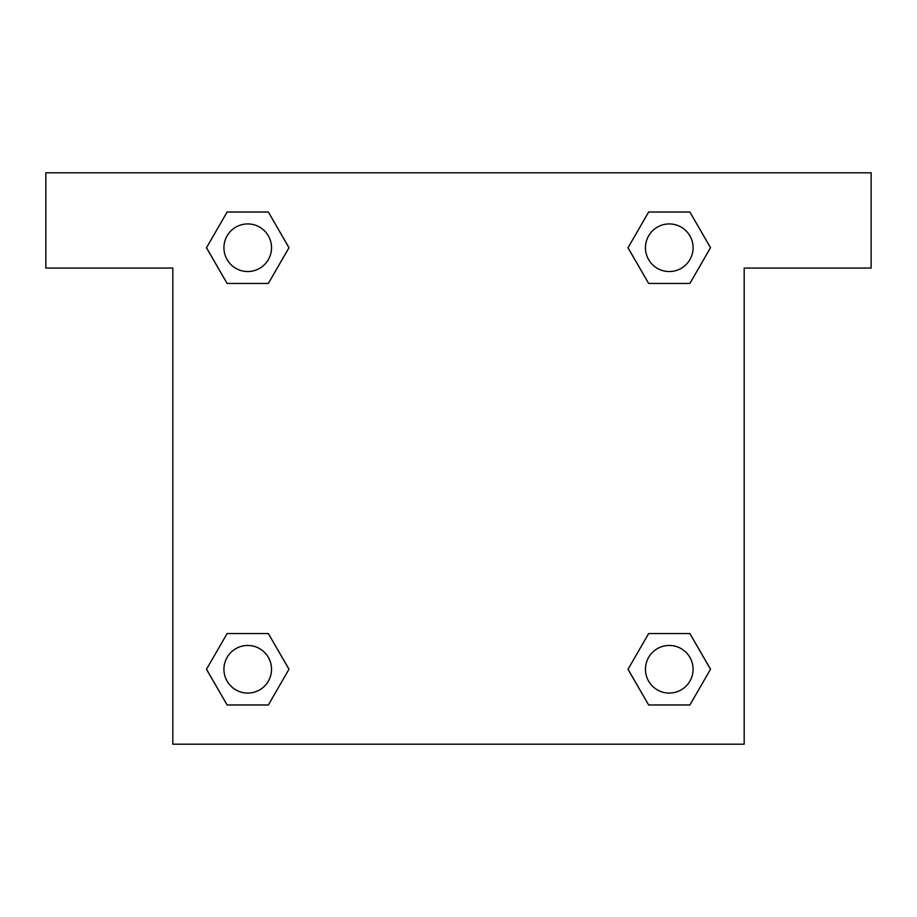 <?xml version="1.0" encoding="UTF-8"?>
<svg xmlns="http://www.w3.org/2000/svg" width="917" height="917" viewBox="0 0 917 917"><rect width="100%" height="100%" fill="white"/><g stroke="black" fill="none" stroke-linecap="round" stroke-linejoin="round"><path stroke-width="1.38" d="M663.805 283.445L689.882 283.445L648.651 283.445L628.03 247.728L648.651 212.022L689.882 212.022L710.503 247.728L689.882 283.445L648.651 283.445L663.805 283.445L648.651 283.445L628.879 249.286A269.804 269.804 0 0 1 628.982 249.378M689.882 633.555L648.651 633.555L689.882 633.555L710.503 669.272L689.882 704.978L648.651 704.978L628.03 669.272L648.651 633.555L689.882 633.555L710.549 669.238M253.195 283.445L227.118 283.445L268.349 283.445L227.118 283.445L206.497 247.728L227.118 212.022L268.349 212.022L288.97 247.728L268.349 283.445L253.195 283.445L268.349 283.445L288.121 249.286M253.195 633.555L227.118 633.555L268.349 633.555L288.97 669.272L268.349 704.978L227.118 704.978L206.497 669.272L227.118 633.555L268.349 633.555L253.195 633.555L268.349 633.555L288.121 667.714A269.804 269.804 0 0 1 288.018 667.622M871.15 172.82L45.85 172.82L45.85 268.051L172.82 268.051L172.82 744.18L744.18 744.18L744.18 268.051L871.15 268.051L871.15 172.82M227.118 283.445L206.451 247.762M268.349 212.022L227.118 212.022L268.349 212.022L289.015 247.705M268.349 633.555L289.015 669.238M227.118 704.978L268.349 704.978L227.118 704.978L206.451 669.295M648.651 704.978L689.882 704.978L648.651 704.978L627.985 669.295M648.651 283.445L627.985 247.762M689.882 212.022L648.651 212.022L689.882 212.022L710.549 247.705M693.08 669.272A23.808 23.808 0 0 0 657.363 648.651A23.808 23.808 0 0 0 657.363 689.882A23.808 23.808 0 0 0 693.08 669.272M271.535 669.272A23.808 23.808 0 0 0 235.829 648.651A23.808 23.808 0 0 0 235.829 689.882A23.808 23.808 0 0 0 271.535 669.272M693.08 247.728A23.808 23.808 0 0 0 657.363 227.118A23.808 23.808 0 0 0 657.363 268.349A23.808 23.808 0 0 0 693.08 247.728M271.535 247.728A23.808 23.808 0 0 0 235.829 227.118A23.808 23.808 0 0 0 235.829 268.349A23.808 23.808 0 0 0 271.535 247.728M648.651 633.555L663.805 633.555"/></g></svg>
